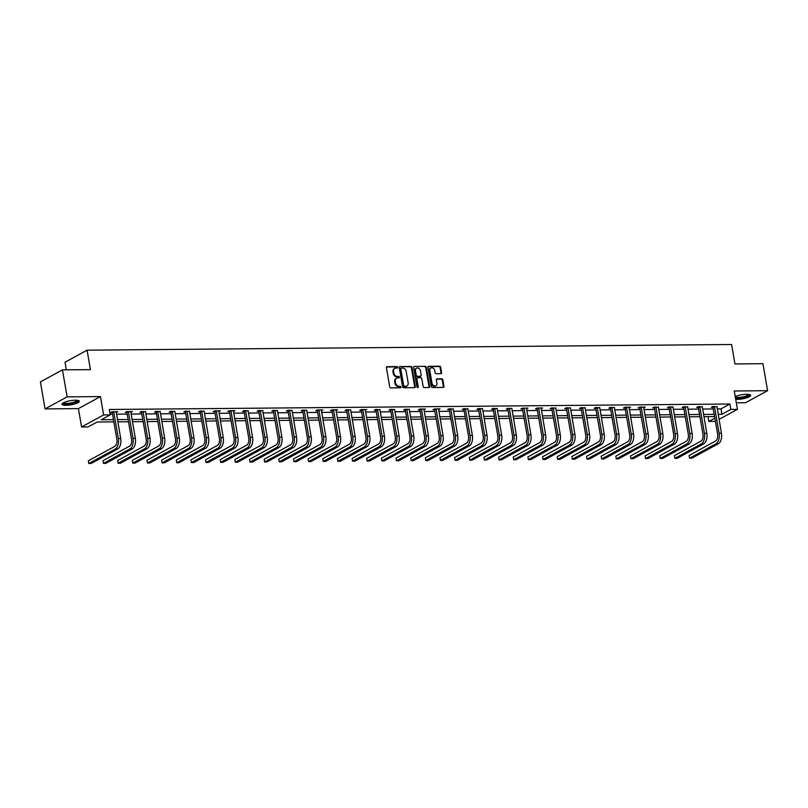<?xml version="1.0" encoding="UTF-8"?>
<svg xmlns="http://www.w3.org/2000/svg" width="808" height="808" viewBox="0 0 808 808"><rect width="100%" height="100%" fill="white"/><g stroke="black" fill="none" stroke-linecap="round" stroke-linejoin="round"><path stroke-width="1.21" d="M397.738 367.317A0.778 0.616 61.4 0 0 396.96 366.579L387.163 366.67A1.111 0.889 61.4 0 0 386.426 367.741L389.719 386.82A1.111 0.889 61.4 0 0 390.83 387.87L400.627 387.779A0.778 0.616 61.4 0 0 400.364 386.305L399.101 386.315A3.545 2.828 61.4 0 1 395.566 382.941L395.284 381.356A3.545 2.828 61.4 0 1 396.546 378.215A3.545 2.828 61.4 0 1 397.647 377.932L398.92 377.922A0.778 0.616 61.4 0 0 398.667 376.437L397.395 376.457A3.545 2.828 61.4 0 1 393.86 373.084L393.587 371.498A3.545 2.828 61.4 0 1 394.839 368.357A3.545 2.828 61.4 0 1 395.95 368.074L397.213 368.064A0.778 0.616 61.4 0 0 397.738 367.317M397.092 368.064A0.778 0.616 61.4 0 0 396.364 366.913L386.567 366.994A1.111 0.889 61.4 0 0 386.557 366.994L387.163 366.67M400.505 387.789A0.778 0.616 61.4 0 0 399.768 386.628L398.506 386.638L399.101 386.315M398.799 377.922A0.778 0.616 61.4 0 0 398.071 376.77L396.799 376.781L397.395 376.457M735.694 399.304A8.797 2.081 170.2 0 0 737.371 399.374A8.797 2.081 170.2 0 0 746.35 397.96A8.797 2.081 170.2 0 0 750.683 395.334A8.797 2.081 170.2 0 0 746.663 394.304A8.797 2.081 170.2 0 0 735.23 396.627M75.296 400.223A8.797 2.081 170.2 0 0 66.306 401.637A8.797 2.081 170.2 0 0 61.974 404.252A8.797 2.081 170.2 0 0 65.993 405.293A8.797 2.081 170.2 0 0 74.982 403.879A8.797 2.081 170.2 0 0 79.315 401.263A8.797 2.081 170.2 0 0 75.296 400.223M440.865 373.68A1.111 0.889 61.4 0 0 441.602 372.609L440.683 367.256A1.111 0.889 61.4 0 0 439.572 366.206L428.695 366.307A1.111 0.889 61.4 0 0 427.957 367.367L431.25 386.456A1.111 0.889 61.4 0 0 432.361 387.507L443.239 387.406A1.111 0.889 61.4 0 0 443.976 386.335L442.865 379.871A1.111 0.889 61.4 0 0 441.754 378.821L437.098 378.861A1.111 0.889 61.4 0 0 436.36 379.932L436.916 383.133A2.959 2.363 61.4 0 1 435.865 385.759A2.959 2.363 61.4 0 1 431.987 383.184L429.816 370.62A2.959 2.363 61.4 0 1 430.856 367.994A2.959 2.363 61.4 0 1 434.744 370.579L435.108 372.67A1.111 0.889 61.4 0 0 436.209 373.72L440.865 373.68A1.111 0.889 61.4 0 0 441.006 372.932L440.087 367.579A1.111 0.889 61.4 0 0 438.976 366.529L428.099 366.63A1.111 0.889 61.4 0 0 428.089 366.63L428.695 366.307M717.241 408.919L720.978 408.878L729.917 404.01L730.856 409.404L737.431 409.353L719.049 419.372M62.448 369.872L67.115 396.869L45.066 408.899L40.4 381.901L62.448 369.872L90.435 369.63L87.082 350.187L731.594 344.501L734.947 363.943L762.934 363.691L767.6 390.698L734.26 390.991L737.431 409.353M45.066 408.899L78.406 408.606L100.455 396.576L67.115 396.869M100.455 396.576L103.626 414.938L110.201 414.878L101.263 419.756L113.463 419.645M729.917 404.01L109.272 409.484L110.201 414.878M412.009 367.509A1.111 0.889 61.4 0 0 410.908 366.458L400.021 366.559A1.111 0.889 61.4 0 0 399.283 367.62L402.586 386.709A1.111 0.889 61.4 0 0 403.687 387.759L414.565 387.658A1.111 0.889 61.4 0 0 415.302 386.598L412.009 367.509L411.413 367.832A1.111 0.889 61.4 0 0 410.312 366.781L400.021 366.559M414.363 366.428L425.24 366.337A1.111 0.889 61.4 0 1 426.341 367.387L429.644 386.466A1.111 0.889 61.4 0 1 428.907 387.537L424.25 387.577A1.111 0.889 61.4 0 1 423.139 386.527L421.806 378.78A1.111 0.889 61.4 0 0 420.695 377.73L417.615 377.76A1.111 0.889 61.4 0 0 416.877 378.831L418.261 386.881A0.778 0.616 61.4 0 1 416.979 386.901L413.625 367.499A1.111 0.889 61.4 0 1 414.363 366.428L425.24 366.337M736.3 402.798L745.552 402.717L767.6 390.698M87.082 350.187L65.034 362.216L66.347 369.842M110.09 414.272L112.524 414.251M116.503 414.211L127.179 414.12M131.159 414.09L141.834 413.989M145.814 413.959L156.489 413.858M160.459 413.827L171.134 413.736M175.114 413.696L185.79 413.605M189.769 413.565L200.445 413.474M204.414 413.444L215.09 413.343M219.069 413.312L229.745 413.211M233.724 413.181L244.4 413.09M248.379 413.05L259.055 412.959M263.024 412.918L273.7 412.827M277.679 412.797L288.355 412.696M292.334 412.666L303.01 412.565M306.979 412.534L317.665 412.444M321.635 412.403L332.31 412.312M336.29 412.272L346.965 412.181M350.945 412.151L361.62 412.05M365.59 412.019L376.265 411.918M380.245 411.888L390.921 411.797M394.9 411.757L405.576 411.666M409.545 411.625L420.231 411.535M424.2 411.504L434.876 411.403M438.855 411.373L449.531 411.272M453.51 411.242L464.186 411.151M468.155 411.11L478.831 411.019M482.81 410.979L493.486 410.888M497.465 410.858L508.141 410.757M512.11 410.727L522.796 410.626M526.765 410.595L537.441 410.504M541.421 410.464L552.096 410.373M556.076 410.333L566.751 410.242M570.721 410.212L581.396 410.111M585.376 410.08L596.052 409.979M600.031 409.949L610.707 409.858M614.676 409.818L625.362 409.727M629.331 409.686L640.007 409.595M643.986 409.565L654.662 409.464M658.641 409.434L669.317 409.343M673.286 409.303L683.962 409.212M687.941 409.171L698.617 409.08M702.596 409.04L713.272 408.949M116.211 412.534L117.726 411.726L112.09 411.777L110.595 412.585L112.12 412.575M130.866 412.413L132.371 411.595L126.735 411.646L125.25 412.454L126.775 412.444M145.45 411.777L141.39 411.514L139.905 412.332L141.42 412.312M160.105 411.646L156.045 411.383L154.55 412.201L156.075 412.191M174.75 411.514L170.69 411.262L169.205 412.07L170.73 412.06M189.405 411.383L185.345 411.131L183.86 411.939L185.386 411.929M204.06 411.262L200 410.999L198.505 411.807L200.031 411.797M218.776 411.636L220.291 410.817L214.655 410.868L213.161 411.686L214.686 411.666M233.431 411.504L234.936 410.696L229.3 410.737L227.816 411.555L229.341 411.545M248.016 410.868L243.955 410.615L242.471 411.424L243.986 411.413M262.671 410.737L258.611 410.484L257.116 411.292L258.641 411.282M277.316 410.615L273.256 410.353L271.771 411.171L273.296 411.151M291.971 410.484L287.911 410.222L286.426 411.04L287.951 411.019M306.626 410.353L302.566 410.09L301.071 410.908L302.596 410.898M321.342 410.727L322.857 409.919L317.221 409.969L315.726 410.777L317.251 410.767M335.997 410.595L337.502 409.787L331.866 409.838L330.381 410.646L331.906 410.636M350.581 409.969L346.521 409.707L345.036 410.525L346.551 410.504M362.701 409.565L361.388 410.716L365.943 437.128A5.636 3.121 89.5 0 1 363.903 444.147L337.411 458.601L337.885 461.297L340.229 461.277L366.711 446.834A8.464 4.686 -90.5 0 0 369.781 436.29L365.226 409.878L366.812 409.525L361.176 409.575L359.681 410.393L361.206 410.373M379.881 409.707L375.821 409.444L374.336 410.262L375.861 410.252M394.536 409.575L390.476 409.323L388.991 410.131L390.517 410.121M409.191 409.444L405.131 409.191L403.636 409.999L405.161 409.989M423.907 409.828L425.422 409.01L419.786 409.06L418.291 409.878L419.817 409.858M438.562 409.696L440.067 408.878L434.431 408.929L432.947 409.747L434.472 409.727M453.147 409.06L449.086 408.798L447.602 409.616L449.117 409.606M467.802 408.929L463.741 408.676L462.247 409.484L463.772 409.474M482.447 408.798L478.386 408.545L476.902 409.353L478.427 409.343M497.102 408.676L493.042 408.414L491.557 409.232L493.082 409.212M511.757 408.545L507.697 408.282L506.202 409.101L507.727 409.08M526.473 408.919L527.988 408.111L522.352 408.161L520.857 408.969L522.382 408.959M541.128 408.787L542.633 407.979L536.997 408.03L535.512 408.838L537.037 408.828M555.712 408.151L551.652 407.899L550.167 408.707L551.682 408.696M570.367 408.03L566.307 407.767L564.812 408.585L566.337 408.565M585.012 407.899L580.952 407.636L579.467 408.454L580.992 408.434M599.667 407.767L595.607 407.515L594.122 408.323L595.648 408.313M614.322 407.636L610.262 407.384L608.767 408.191L610.293 408.181M629.038 408.01L630.553 407.202L624.917 407.252L623.423 408.06L624.948 408.05M643.693 407.889L645.198 407.07L639.562 407.121L638.078 407.939L639.603 407.919M658.278 407.252L654.217 406.99L652.733 407.808L654.258 407.788M672.933 407.121L668.873 406.868L667.378 407.676L668.903 407.666M687.578 406.99L683.518 406.737L682.033 407.545L683.558 407.535M702.233 406.858L698.173 406.606L696.688 407.414L698.213 407.404M716.888 406.737L712.828 406.474L711.333 407.293L712.858 407.272M715.413 421.362L708.808 421.433L714.858 418.13M707.98 416.645L708.808 421.433M113.847 421.887L97.091 422.029L88.153 426.907L81.578 426.967L103.626 414.938M78.406 408.606L81.578 426.967M718.181 414.312L721.918 414.282L730.856 409.404M117.433 419.615L128.118 419.524M132.088 419.483L142.763 419.392M146.743 419.352L157.419 419.261M161.398 419.231L172.074 419.13M176.043 419.099L186.719 418.999M190.698 418.968L201.374 418.877M205.353 418.837L216.029 418.746M219.998 418.706L230.684 418.615M234.653 418.584L245.329 418.483M249.308 418.453L259.984 418.352M263.964 418.322L274.639 418.231M278.609 418.191L289.284 418.1M293.264 418.059L303.939 417.968M307.919 417.938L318.594 417.837M322.564 417.807L333.25 417.706M337.219 417.675L347.894 417.584M351.874 417.544L362.55 417.453M366.529 417.413L377.205 417.322M381.174 417.292L391.85 417.191M395.829 417.16L406.505 417.069M410.484 417.029L421.16 416.938M425.129 416.898L435.815 416.807M439.784 416.766L450.46 416.675M454.439 416.645L465.115 416.544M469.094 416.514L479.77 416.423M483.74 416.383L494.415 416.292M498.395 416.251L509.07 416.16M513.05 416.12L523.725 416.029M527.705 415.999L538.38 415.898M542.35 415.868L553.025 415.777M557.005 415.736L567.681 415.645M571.66 415.605L582.336 415.514M586.305 415.474L596.981 415.383M600.96 415.352L611.636 415.251M615.615 415.221L626.291 415.13M630.27 415.09L640.946 414.999M644.915 414.959L655.591 414.868M659.57 414.827L670.246 414.736M674.226 414.706L684.901 414.605M688.87 414.575L699.546 414.484M703.526 414.443L714.201 414.353M714.585 416.585L703.909 416.675M699.94 416.716L689.264 416.807M685.285 416.847L674.609 416.938M670.63 416.968L659.954 417.069M655.985 417.1L645.299 417.201M641.33 417.231L630.654 417.322M626.675 417.362L615.999 417.453M612.02 417.494L601.344 417.584M597.375 417.615L586.699 417.716M582.72 417.746L572.044 417.847M568.064 417.877L557.389 417.968M553.419 418.009L542.734 418.1M538.764 418.14L528.089 418.231M524.109 418.261L513.433 418.362M509.454 418.392L498.778 418.494M494.809 418.524L484.133 418.615M480.154 418.655L469.478 418.746M465.499 418.786L454.823 418.877M450.854 418.908L440.168 419.009M436.199 419.039L425.523 419.14M421.544 419.17L410.868 419.261M406.889 419.301L396.213 419.392M392.244 419.433L381.568 419.524M377.589 419.554L366.913 419.655M362.933 419.685L352.258 419.786M348.288 419.817L337.603 419.908M333.633 419.948L322.958 420.039M318.978 420.079L308.303 420.17M304.323 420.2L293.647 420.301M289.678 420.332L279.002 420.423M275.023 420.463L264.347 420.554M260.368 420.594L249.692 420.685M245.713 420.726L235.037 420.816M231.068 420.847L220.392 420.948M216.413 420.978L205.737 421.069M201.758 421.109L191.082 421.2M187.113 421.241L176.437 421.332M172.458 421.372L161.782 421.463M157.802 421.493L147.127 421.594M143.147 421.625L132.472 421.715M128.502 421.756L117.827 421.847M720.978 408.878L721.918 414.282M116.231 412.534L116.14 412.029M130.886 412.413L130.846 411.605M218.796 411.636L218.705 411.131M233.451 411.504L233.361 410.999M321.362 410.727L321.271 410.222M336.017 410.595L335.926 410.09M423.927 409.828L423.836 409.323M438.582 409.696L438.491 409.191M526.493 408.919L526.402 408.414M541.148 408.787L541.057 408.282M629.058 408.01L628.967 407.505M643.713 407.889L643.623 407.384M394.556 368.549A3.545 2.828 61.4 0 0 394.243 368.68A3.545 2.828 61.4 0 0 392.991 371.821L393.587 371.498M396.799 376.781A3.545 2.828 61.4 0 1 393.264 373.407L392.991 371.821M396.253 378.407A3.545 2.828 61.4 0 0 395.95 378.548A3.545 2.828 61.4 0 0 394.688 381.679L395.284 381.356M398.506 386.638A3.545 2.828 61.4 0 1 394.971 383.275L394.688 381.679M414.575 387.658A1.111 0.889 61.4 0 0 414.706 386.921L411.413 367.832M401.293 368.034A0.778 0.616 61.4 0 0 400.778 368.781L403.677 385.527A0.778 0.616 61.4 0 0 404.444 386.264L405.778 386.254A3.545 2.828 61.4 0 0 406.889 385.971A3.545 2.828 61.4 0 0 408.151 382.83L406.171 371.387A3.545 2.828 61.4 0 0 402.636 368.024L401.293 368.034M400.697 368.357A0.778 0.616 61.4 0 0 400.182 369.104L400.778 368.781M406.586 386.113A3.545 2.828 61.4 0 1 406.293 386.295A3.545 2.828 61.4 0 1 405.182 386.577L403.849 386.588A0.778 0.616 61.4 0 1 403.081 385.85L400.182 369.104M428.907 387.537A1.111 0.889 61.4 0 0 429.048 386.79L425.745 367.711A1.111 0.889 61.4 0 0 424.644 366.66M417.009 378.083A1.111 0.889 61.4 0 0 416.282 379.154L417.665 387.214L418.261 386.881M420.423 370.751A2.959 2.363 61.4 0 0 416.534 368.175A2.959 2.363 61.4 0 0 415.484 370.801L416.251 375.225A1.111 0.889 61.4 0 0 417.352 376.276L420.443 376.245A1.111 0.889 61.4 0 0 421.18 375.185L420.423 370.751M416.251 368.367A2.959 2.363 61.4 0 0 415.938 368.499A2.959 2.363 61.4 0 0 414.888 371.125L415.484 370.801M419.847 376.579L420.443 376.245A1.111 0.889 61.4 0 1 419.847 376.579L416.756 376.599A1.111 0.889 61.4 0 1 415.655 375.548L414.888 371.125M430.573 368.185A2.959 2.363 61.4 0 0 430.26 368.327A2.959 2.363 61.4 0 0 429.22 370.943L429.816 370.62M435.552 385.891A2.959 2.363 61.4 0 1 435.27 386.083A2.959 2.363 61.4 0 1 431.391 383.507L429.22 370.943M443.249 387.406A1.111 0.889 61.4 0 0 443.38 386.668L442.269 380.194A1.111 0.889 61.4 0 0 441.158 379.144L436.502 379.184A1.111 0.889 61.4 0 0 436.492 379.184M113.615 411.757L112.302 412.908L116.857 439.32A5.636 3.121 89.5 0 1 114.817 446.349L88.325 460.792L88.789 463.499L115.281 449.046A8.464 4.686 -90.5 0 0 118.352 438.512L113.787 412.1M88.325 460.792L88.789 463.499L91.142 463.479L117.625 449.026A8.464 4.686 -90.5 0 0 120.695 438.491L116.201 411.737M112.302 412.908L111.787 411.939M77.932 400.425A7.615 1.798 -9.8 0 1 78.002 400.748A7.615 1.798 -9.8 0 1 70.185 403.768A7.615 1.798 -9.8 0 1 62.994 403.041A7.615 1.798 -9.8 0 1 63.004 403.01M63.519 402.717A7.05 1.666 170.2 0 0 70.69 403A7.05 1.666 170.2 0 0 77.346 400.334M62.125 403.758A8.737 2.06 170.2 0 0 70.852 403.929A8.737 2.06 170.2 0 0 79.012 400.839M749.299 394.506A7.615 1.798 -9.8 0 1 745.935 396.839A7.615 1.798 -9.8 0 1 737.845 398.162A7.615 1.798 -9.8 0 1 735.462 397.97M735.31 397.112A7.05 1.666 170.2 0 0 738.047 397.465A7.05 1.666 170.2 0 0 748.713 394.405M735.543 398.425A8.737 2.06 170.2 0 0 737.25 398.495A8.737 2.06 170.2 0 0 750.38 394.91M128.26 411.636L126.947 412.787L131.512 439.199A5.636 3.121 89.5 0 1 129.462 446.218L102.98 460.671L103.444 463.368L129.936 448.925A8.464 4.686 -90.5 0 0 133.007 438.38L128.442 411.969M102.98 460.671L103.444 463.368L105.797 463.348L132.28 448.894A8.464 4.686 -90.5 0 0 135.35 438.36L130.785 411.949M126.947 412.787L126.442 411.807M142.915 411.504L141.602 412.656L146.167 439.067A5.636 3.121 89.5 0 1 144.117 446.087L117.635 460.54L118.099 463.236L144.582 448.794A8.464 4.686 -90.5 0 0 147.652 438.249L143.097 411.838M117.635 460.54L118.099 463.236L120.442 463.216L146.935 448.773A8.464 4.686 -90.5 0 0 150.005 438.229L145.501 411.484M141.602 412.656L141.087 411.676M157.57 411.373L156.257 412.524L160.812 438.936A5.636 3.121 89.5 0 1 158.772 445.966L132.28 460.409L132.754 463.105L159.237 448.662A8.464 4.686 -90.5 0 0 162.307 438.128L157.742 411.716M132.28 460.409L132.754 463.105L135.098 463.085L161.58 448.642A8.464 4.686 -90.5 0 0 164.65 438.108L160.156 411.353M156.257 412.524L155.742 411.555M172.215 411.242L170.902 412.393L175.467 438.805A5.636 3.121 89.5 0 1 173.427 445.834L146.935 460.277L147.399 462.984L173.892 448.531A8.464 4.686 -90.5 0 0 176.962 437.997L172.397 411.585M146.935 460.277L147.399 462.984L149.753 462.964L176.235 448.511A8.464 4.686 -90.5 0 0 179.305 437.976L174.801 411.221M170.902 412.393L170.397 411.424M186.87 411.12L185.557 412.262L190.122 438.673A5.636 3.121 89.5 0 1 188.072 445.703L161.59 460.146L162.054 462.853L188.537 448.4A8.464 4.686 -90.5 0 0 191.607 437.865L187.052 411.454M161.59 460.146L162.054 462.853L164.398 462.832L190.89 448.379A8.464 4.686 -90.5 0 0 193.96 437.845L189.456 411.09M185.557 412.262L185.052 411.292M201.525 410.989L200.212 412.141L204.778 438.552A5.636 3.121 89.5 0 1 202.727 445.572L176.245 460.025L176.71 462.721L203.192 448.278A8.464 4.686 -90.5 0 0 206.262 437.734L201.697 411.322M176.245 460.025L176.71 462.721L179.053 462.701L205.545 448.248A8.464 4.686 -90.5 0 0 208.616 437.714L204.111 410.959M200.212 412.141L199.697 411.161M216.18 410.858L214.867 412.009L219.423 438.421A5.636 3.121 89.5 0 1 217.382 445.44L190.89 459.893L191.355 462.59L217.847 448.147A8.464 4.686 -90.5 0 0 220.917 437.603L216.352 411.191M190.89 459.893L191.355 462.59L193.708 462.57L220.19 448.127A8.464 4.686 -90.5 0 0 223.261 437.582L218.766 410.838M214.867 412.009L214.352 411.03M230.825 410.727L229.512 411.878L234.078 438.289A5.636 3.121 89.5 0 1 232.027 445.319L205.545 459.762L206.01 462.459L232.502 448.016A8.464 4.686 -90.5 0 0 235.572 437.481L231.007 411.07M205.545 459.762L206.01 462.459L208.363 462.439L234.845 447.996A8.464 4.686 -90.5 0 0 237.916 437.461L233.411 410.706M229.512 411.878L229.007 410.908M245.481 410.595L244.167 411.747L248.733 438.158A5.636 3.121 89.5 0 1 246.682 445.188L220.2 459.631L220.665 462.338L247.147 447.885A8.464 4.686 -90.5 0 0 250.217 437.35L245.662 410.939M220.2 459.631L220.665 462.338L223.008 462.317L249.5 447.864A8.464 4.686 -90.5 0 0 252.571 437.33L248.066 410.575M244.167 411.747L243.652 410.777M260.136 410.474L258.823 411.615L263.378 438.027A5.636 3.121 89.5 0 1 261.337 445.056L234.845 459.5L235.32 462.206L261.802 447.753A8.464 4.686 -90.5 0 0 264.873 437.219L260.307 410.807M234.845 459.5L235.32 462.206L237.663 462.186L264.145 447.733A8.464 4.686 -90.5 0 0 267.216 437.199L262.721 410.444M258.823 411.615L258.308 410.646M274.781 410.343L273.468 411.494L278.033 437.906A5.636 3.121 89.5 0 1 275.993 444.925L249.5 459.378L249.965 462.075L276.457 447.632A8.464 4.686 -90.5 0 0 279.528 437.088L274.962 410.676M249.5 459.378L249.965 462.075L252.318 462.055L278.8 447.602A8.464 4.686 -90.5 0 0 281.871 437.067L277.366 410.312M273.468 411.494L272.963 410.514M289.436 410.212L288.123 411.363L292.688 437.774A5.636 3.121 89.5 0 1 290.638 444.794L264.155 459.247L264.62 461.944L291.102 447.501A8.464 4.686 -90.5 0 0 294.173 436.956L289.618 410.545M264.155 459.247L264.62 461.944L266.963 461.924L293.456 447.481A8.464 4.686 -90.5 0 0 296.526 436.936L292.021 410.191M288.123 411.363L287.618 410.383M304.091 410.08L302.778 411.232L307.343 437.643A5.636 3.121 89.5 0 1 305.293 444.673L278.81 459.116L279.275 461.812L305.757 447.369A8.464 4.686 -90.5 0 0 308.828 436.835L304.262 410.424M278.81 459.116L279.275 461.812L281.618 461.792L308.111 447.349A8.464 4.686 -90.5 0 0 311.181 436.815L306.676 410.06M302.778 411.232L302.263 410.262M318.746 409.949L317.433 411.1L321.988 437.512A5.636 3.121 89.5 0 1 319.948 444.541L293.456 458.984L293.92 461.691L320.412 447.238A8.464 4.686 -90.5 0 0 323.483 436.704L318.918 410.292M293.456 458.984L293.92 461.691L296.273 461.671L322.756 447.218A8.464 4.686 -90.5 0 0 325.826 436.684L321.332 409.929M317.433 411.1L316.918 410.131M333.391 409.828L332.078 410.969L336.643 437.381A5.636 3.121 89.5 0 1 334.593 444.41L308.111 458.853L308.575 461.56L335.067 447.107A8.464 4.686 -90.5 0 0 338.138 436.572L333.573 410.161M308.111 458.853L308.575 461.56L310.929 461.54L337.411 447.087A8.464 4.686 -90.5 0 0 340.481 436.552L335.976 409.797M332.078 410.969L331.573 409.999M348.046 409.696L346.733 410.848L351.298 437.259A5.636 3.121 89.5 0 1 349.248 444.279L322.766 458.732L323.23 461.429L349.712 446.986A8.464 4.686 -90.5 0 0 352.783 436.441L348.228 410.03M322.766 458.732L323.23 461.429L325.574 461.408L352.066 446.955A8.464 4.686 -90.5 0 0 355.136 436.421L350.632 409.666M346.733 410.848L346.218 409.868M337.411 458.601L337.885 461.297L364.368 446.854A8.464 4.686 -90.5 0 0 367.438 436.31L362.873 409.898M361.388 410.716L360.873 409.737M377.346 409.434L376.033 410.585L380.598 436.997A5.636 3.121 89.5 0 1 378.558 444.026L352.066 458.469L352.53 461.166L379.023 446.723A8.464 4.686 -90.5 0 0 382.093 436.189L377.528 409.777M352.066 458.469L352.53 461.166L354.884 461.146L381.366 446.703A8.464 4.686 -90.5 0 0 384.436 436.169L379.932 409.414M376.033 410.585L375.528 409.616M392.001 409.303L390.688 410.454L395.253 436.865A5.636 3.121 89.5 0 1 393.203 443.895L366.721 458.338L367.185 461.045L393.668 446.592A8.464 4.686 -90.5 0 0 396.738 436.057L392.183 409.646M366.721 458.338L367.185 461.045L369.529 461.025L396.021 446.571A8.464 4.686 -90.5 0 0 399.091 436.037L394.587 409.282M390.688 410.454L390.183 409.484M406.656 409.181L405.343 410.323L409.909 436.734A5.636 3.121 89.5 0 1 407.858 443.764L381.376 458.217L381.841 460.913L408.323 446.46A8.464 4.686 -90.5 0 0 411.393 435.926L406.828 409.515M381.376 458.217L381.841 460.913L384.184 460.893L410.676 446.44A8.464 4.686 -90.5 0 0 413.746 435.906L409.242 409.151M405.343 410.323L404.828 409.353M421.311 409.05L419.998 410.201L424.554 436.613A5.636 3.121 89.5 0 1 422.513 443.632L396.021 458.086L396.486 460.782L422.978 446.339A8.464 4.686 -90.5 0 0 426.048 435.795L421.483 409.383M396.021 458.086L396.486 460.782L398.839 460.762L425.321 446.319A8.464 4.686 -90.5 0 0 428.392 435.775L423.897 409.02M419.998 410.201L419.483 409.222M435.956 408.919L434.643 410.07L439.209 436.482A5.636 3.121 89.5 0 1 437.158 443.501L410.676 457.954L411.141 460.651L437.633 446.208A8.464 4.686 -90.5 0 0 440.703 435.663L436.138 409.252M410.676 457.954L411.141 460.651L413.494 460.631L439.976 446.188A8.464 4.686 -90.5 0 0 443.047 435.643L438.542 408.899M434.643 410.07L434.138 409.09M450.611 408.787L449.299 409.939L453.864 436.35A5.636 3.121 89.5 0 1 451.813 443.38L425.331 457.823L425.796 460.52L452.278 446.077A8.464 4.686 -90.5 0 0 455.348 435.542L450.793 409.131M425.331 457.823L425.796 460.52L428.139 460.499L454.631 446.056A8.464 4.686 -90.5 0 0 457.702 435.522L453.197 408.767M449.299 409.939L448.783 408.969M465.267 408.656L463.954 409.808L468.509 436.219A5.636 3.121 89.5 0 1 466.469 443.249L439.976 457.692L440.451 460.398L466.933 445.945A8.464 4.686 -90.5 0 0 470.004 435.411L465.438 409M439.976 457.692L440.451 460.398L442.794 460.378L469.286 445.925A8.464 4.686 -90.5 0 0 472.347 435.391L467.852 408.636M463.954 409.808L463.439 408.838M479.912 408.535L478.609 409.676L483.164 436.098A5.636 3.121 89.5 0 1 481.124 443.117L454.631 457.57L455.096 460.267L481.588 445.814A8.464 4.686 -90.5 0 0 484.659 435.28L480.093 408.868M454.631 457.57L455.096 460.267L457.449 460.247L483.931 445.794A8.464 4.686 -90.5 0 0 487.002 435.26L482.497 408.505M478.609 409.676L478.094 408.707M494.567 408.404L493.254 409.555L497.819 435.966A5.636 3.121 89.5 0 1 495.769 442.986L469.286 457.439L469.751 460.136L496.233 445.693A8.464 4.686 -90.5 0 0 499.304 435.148L494.749 408.737M469.286 457.439L469.751 460.136L472.104 460.116L498.587 445.673A8.464 4.686 -90.5 0 0 501.657 435.128L497.152 408.383M493.254 409.555L492.749 408.575M509.222 408.272L507.909 409.424L512.474 435.835A5.636 3.121 89.5 0 1 510.424 442.855L483.941 457.308L484.406 460.005L510.888 445.561A8.464 4.686 -90.5 0 0 513.959 435.017L509.394 408.606M483.941 457.308L484.406 460.005L486.749 459.984L513.242 445.541A8.464 4.686 -90.5 0 0 516.312 434.997L511.807 408.252M507.909 409.424L507.394 408.444M523.877 408.141L522.564 409.292L527.119 435.704A5.636 3.121 89.5 0 1 525.079 442.734L498.587 457.176L499.051 459.873L525.543 445.43A8.464 4.686 -90.5 0 0 528.614 434.896L524.049 408.484M498.587 457.176L499.051 459.873L501.404 459.853L527.887 445.41A8.464 4.686 -90.5 0 0 530.957 434.876L526.462 408.121M522.564 409.292L522.049 408.323M538.522 408.01L537.209 409.161L541.774 435.573A5.636 3.121 89.5 0 1 539.724 442.602L513.242 457.045L513.706 459.752L540.199 445.299A8.464 4.686 -90.5 0 0 543.269 434.765L538.704 408.353M513.242 457.045L513.706 459.752L516.059 459.732L542.542 445.279A8.464 4.686 -90.5 0 0 545.612 434.744L541.107 407.989M537.209 409.161L536.704 408.191M553.177 407.889L551.864 409.03L556.429 435.451A5.636 3.121 89.5 0 1 554.379 442.471L527.897 456.924L528.361 459.621L554.844 445.168A8.464 4.686 -90.5 0 0 557.914 434.633L553.359 408.222M527.897 456.924L528.361 459.621L530.705 459.601L557.197 445.147A8.464 4.686 -90.5 0 0 560.267 434.613L555.763 407.858M551.864 409.03L551.349 408.06M567.832 407.757L566.519 408.909L571.074 435.32A5.636 3.121 89.5 0 1 569.034 442.34L542.542 456.793L543.016 459.489L569.499 445.046A8.464 4.686 -90.5 0 0 572.569 434.502L568.004 408.091M542.542 456.793L543.016 459.489L545.36 459.469L571.852 445.026A8.464 4.686 -90.5 0 0 574.912 434.482L570.418 407.737M566.519 408.909L566.004 407.929M582.477 407.626L581.174 408.777L585.729 435.189A5.636 3.121 89.5 0 1 583.689 442.208L557.197 456.661L557.661 459.358L584.154 444.915A8.464 4.686 -90.5 0 0 587.224 434.371L582.659 407.959M557.197 456.661L557.661 459.358L560.015 459.338L586.497 444.895A8.464 4.686 -90.5 0 0 589.567 434.351L585.063 407.606M581.174 408.777L580.659 407.798M597.132 407.495L595.819 408.646L600.384 435.058A5.636 3.121 89.5 0 1 598.334 442.087L571.852 456.53L572.317 459.227L598.799 444.784A8.464 4.686 -90.5 0 0 601.869 434.25L597.314 407.838M571.852 456.53L572.317 459.227L574.67 459.207L601.152 444.764A8.464 4.686 -90.5 0 0 604.222 434.229L599.718 407.474M595.819 408.646L595.314 407.676M611.787 407.363L610.474 408.515L615.04 434.926A5.636 3.121 89.5 0 1 612.989 441.956L586.507 456.399L586.972 459.106L613.454 444.653A8.464 4.686 -90.5 0 0 616.524 434.118L611.959 407.707M586.507 456.399L586.972 459.106L589.315 459.085L615.807 444.632A8.464 4.686 -90.5 0 0 618.878 434.098L614.373 407.343M610.474 408.515L609.959 407.545M626.442 407.242L625.129 408.383L629.685 434.805A5.636 3.121 89.5 0 1 627.644 441.825L601.152 456.278L601.617 458.974L628.109 444.521A8.464 4.686 -90.5 0 0 631.179 433.987L626.614 407.575M601.152 456.278L601.617 458.974L603.97 458.954L630.452 444.501A8.464 4.686 -90.5 0 0 633.523 433.967L629.028 407.212M625.129 408.383L624.614 407.414M641.087 407.111L639.774 408.262L644.34 434.674A5.636 3.121 89.5 0 1 642.289 441.693L615.807 456.146L616.272 458.843L642.764 444.4A8.464 4.686 -90.5 0 0 645.834 433.856L641.269 407.444M615.807 456.146L616.272 458.843L618.625 458.823L645.107 444.38A8.464 4.686 -90.5 0 0 648.178 433.835L643.673 407.091M639.774 408.262L639.269 407.283M655.742 406.979L654.43 408.131L658.995 434.542A5.636 3.121 89.5 0 1 656.944 441.562L630.462 456.015L630.927 458.712L657.409 444.269A8.464 4.686 -90.5 0 0 660.479 433.724L655.924 407.313M630.462 456.015L630.927 458.712L633.27 458.691L659.762 444.249A8.464 4.686 -90.5 0 0 662.833 433.704L658.328 406.959M654.43 408.131L653.914 407.151M670.398 406.848L669.085 408L673.65 434.411A5.636 3.121 89.5 0 1 671.6 441.441L645.107 455.884L645.582 458.58L672.064 444.137A8.464 4.686 -90.5 0 0 675.135 433.603L670.569 407.192M645.107 455.884L645.582 458.58L647.925 458.56L674.417 444.117A8.464 4.686 -90.5 0 0 677.478 433.583L672.983 406.828M669.085 408L668.57 407.03M685.043 406.717L683.74 407.868L688.295 434.28A5.636 3.121 89.5 0 1 686.255 441.309L659.762 455.752L660.227 458.459L686.719 444.006A8.464 4.686 -90.5 0 0 689.79 433.472L685.224 407.06M659.762 455.752L660.227 458.459L662.58 458.439L689.062 443.986A8.464 4.686 -90.5 0 0 692.133 433.452L687.628 406.697M683.74 407.868L683.225 406.899M699.698 406.596L698.385 407.747L702.95 434.159A5.636 3.121 89.5 0 1 700.9 441.178L674.417 455.631L674.882 458.328L701.364 443.875A8.464 4.686 -90.5 0 0 704.435 433.341L699.88 406.929M674.417 455.631L674.882 458.328L677.235 458.308L703.717 443.855A8.464 4.686 -90.5 0 0 706.788 433.32L702.283 406.565M698.385 407.747L697.88 406.767M714.353 406.464L713.04 407.616L717.605 434.027A5.636 3.121 89.5 0 1 715.555 441.047L689.072 455.5L689.537 458.197L716.019 443.754A8.464 4.686 -90.5 0 0 719.09 433.209L714.525 406.798M689.072 455.5L689.537 458.197L691.88 458.176L718.373 443.733A8.464 4.686 -90.5 0 0 721.443 433.189L716.938 406.444M713.04 407.616L712.525 406.636M396.364 366.913L396.96 366.579M399.768 386.628L400.364 386.305M398.071 376.77L398.667 376.437M393.264 373.407L393.86 373.084M394.971 383.275L395.566 382.941M414.706 386.921L415.302 386.598M410.312 366.781L410.908 366.458M403.081 385.85L403.677 385.527M403.849 386.588L404.444 386.264M405.182 386.577L405.778 386.254M425.745 367.711L426.341 367.387M429.048 386.79L429.644 386.466M416.282 379.154L416.877 378.831M415.655 375.548L416.251 375.225M416.756 376.599L417.352 376.276M431.391 383.507L431.987 383.184M436.502 379.184L437.098 378.861M441.158 379.144L441.754 378.821M442.269 380.194L442.865 379.871M443.38 386.668L443.976 386.335M438.976 366.529L439.572 366.206M440.087 367.579L440.683 367.256M441.006 372.932L441.602 372.609M118.352 438.512L120.695 438.491M115.281 449.046L117.625 449.026M133.007 438.38L135.35 438.36M129.936 448.925L132.28 448.894M147.652 438.249L150.005 438.229M144.582 448.794L146.935 448.773M162.307 438.128L164.65 438.108M159.237 448.662L161.58 448.642M176.962 437.997L179.305 437.976M173.892 448.531L176.235 448.511M191.607 437.865L193.96 437.845M188.537 448.4L190.89 448.379M206.262 437.734L208.616 437.714M203.192 448.278L205.545 448.248M220.917 437.603L223.261 437.582M217.847 448.147L220.19 448.127M235.572 437.481L237.916 437.461M232.502 448.016L234.845 447.996M250.217 437.35L252.571 437.33M247.147 447.885L249.5 447.864M264.873 437.219L267.216 437.199M261.802 447.753L264.145 447.733M279.528 437.088L281.871 437.067M276.457 447.632L278.8 447.602M294.173 436.956L296.526 436.936M291.102 447.501L293.456 447.481M308.828 436.835L311.181 436.815M305.757 447.369L308.111 447.349M323.483 436.704L325.826 436.684M320.412 447.238L322.756 447.218M338.138 436.572L340.481 436.552M335.067 447.107L337.411 447.087M352.783 436.441L355.136 436.421M349.712 446.986L352.066 446.955M367.438 436.31L369.781 436.29M364.368 446.854L366.711 446.834M382.093 436.189L384.436 436.169M379.023 446.723L381.366 446.703M396.738 436.057L399.091 436.037M393.668 446.592L396.021 446.571M411.393 435.926L413.746 435.906M408.323 446.46L410.676 446.44M426.048 435.795L428.392 435.775M422.978 446.339L425.321 446.319M440.703 435.663L443.047 435.643M437.633 446.208L439.976 446.188M455.348 435.542L457.702 435.522M452.278 446.077L454.631 446.056M470.004 435.411L472.347 435.391M466.933 445.945L469.286 445.925M484.659 435.28L487.002 435.26M481.588 445.814L483.931 445.794M499.304 435.148L501.657 435.128M496.233 445.693L498.587 445.673M513.959 435.017L516.312 434.997M510.888 445.561L513.242 445.541M528.614 434.896L530.957 434.876M525.543 445.43L527.887 445.41M543.269 434.765L545.612 434.744M540.199 445.299L542.542 445.279M557.914 434.633L560.267 434.613M554.844 445.168L557.197 445.147M572.569 434.502L574.912 434.482M569.499 445.046L571.852 445.026M587.224 434.371L589.567 434.351M584.154 444.915L586.497 444.895M601.869 434.25L604.222 434.229M598.799 444.784L601.152 444.764M616.524 434.118L618.878 434.098M613.454 444.653L615.807 444.632M631.179 433.987L633.523 433.967M628.109 444.521L630.452 444.501M645.834 433.856L648.178 433.835M642.764 444.4L645.107 444.38M660.479 433.724L662.833 433.704M657.409 444.269L659.762 444.249M675.135 433.603L677.478 433.583M672.064 444.137L674.417 444.117M689.79 433.472L692.133 433.452M686.719 444.006L689.062 443.986M704.435 433.341L706.788 433.32M701.364 443.875L703.717 443.855M719.09 433.209L721.443 433.189M716.019 443.754L718.373 443.733M394.243 368.68L394.839 368.357M395.95 378.548L396.546 378.215M400.455 368.418L401.051 368.094M406.293 386.295L406.889 385.971M416.665 378.174L417.261 377.851M415.938 368.499L416.534 368.175M420.19 376.488L420.786 376.164M430.26 368.327L430.856 367.994M435.27 386.083L435.865 385.759"/></g></svg>
